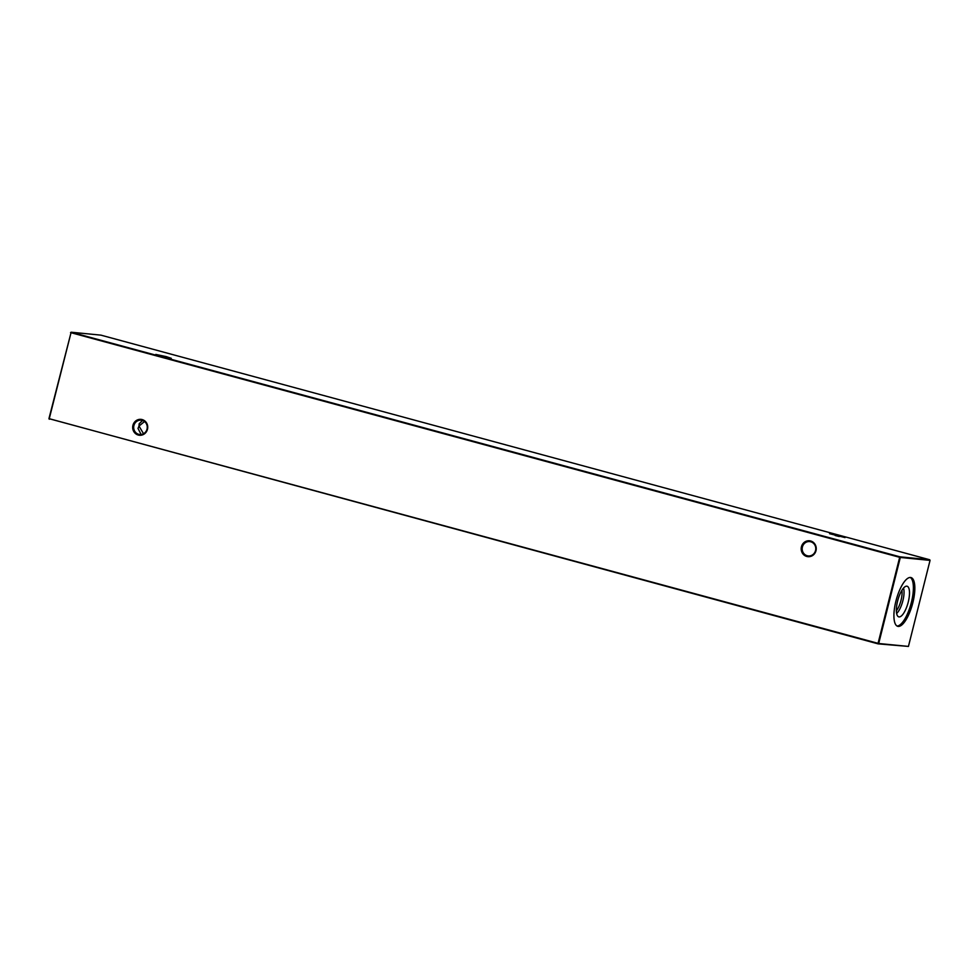 <?xml version="1.0" encoding="UTF-8"?>
<svg xmlns="http://www.w3.org/2000/svg" width="979" height="979" viewBox="0 0 979 979"><rect width="100%" height="100%" fill="white"/><g stroke="black" fill="none" stroke-linecap="round" stroke-linejoin="round"><path stroke-width="1.47" d="M132.936 425.339A7.979 7.514 95.6 0 1 142.151 419.575A7.979 7.514 95.6 0 1 147.474 429.279A7.979 7.514 95.6 0 1 138.259 435.043A7.979 7.514 95.6 0 1 132.936 425.339M147.034 429.12A7.22 6.792 -84.4 0 0 141.172 420.162A7.22 6.792 -84.4 0 0 133.903 425.559A7.22 6.792 -84.4 0 0 139.764 434.517A7.22 6.792 -84.4 0 0 147.034 429.12M801.446 546.759A7.979 7.514 95.6 0 1 810.661 540.995A7.979 7.514 95.6 0 1 815.984 550.7A7.979 7.514 95.6 0 1 806.769 556.464A7.979 7.514 95.6 0 1 801.446 546.759M815.544 550.541A7.22 6.792 -84.4 0 0 809.682 541.583A7.22 6.792 -84.4 0 0 802.401 546.98A7.22 6.792 -84.4 0 0 808.275 555.937A7.22 6.792 -84.4 0 0 815.544 550.541M166.21 356.613L171.264 358.314L155.796 354.435L166.21 356.613M839.994 535.88L845.048 537.581L829.592 533.702L839.994 535.88M144.549 421.521L139.006 426.061L139.165 423.76L142.591 420.456M910.237 577.451A25.27 8.395 -74.8 0 1 911.388 602.379A25.27 8.395 -74.8 0 1 897.07 626.034M912.832 602.77A25.27 8.395 105.2 0 0 910.984 577.549A25.27 8.395 105.2 0 0 895.92 601.106A25.27 8.395 105.2 0 0 897.767 626.327A25.27 8.395 105.2 0 0 912.832 602.77M897.621 601.02A15.872 5.274 -74.8 0 1 906.689 586.164A15.872 5.274 -74.8 0 1 908.243 602.073A15.872 5.274 -74.8 0 1 898.404 616.721A15.872 5.274 -74.8 0 1 897.621 601.02M903.519 588.085A14.709 4.883 -74.8 0 1 902.883 600.678A14.709 4.883 -74.8 0 1 896.642 613.454M901.916 590.288A13.216 4.393 -74.8 0 1 901.035 600.262A13.216 4.393 -74.8 0 1 896.372 610.749M141.123 434.505L138.002 428.41L139.006 426.061L143.534 433.734M908.439 646.421L930.05 560.38L900.313 557.455L878.701 643.497L908.439 646.421L878.114 643.864L48.95 418.62L71.149 332.211L899.97 556.831L929.707 559.755L100.886 335.136L71.149 332.211L49.244 418.731L878.065 643.35L899.677 557.32L70.561 332.579M165.463 357.249L161.4 356.234M839.26 536.516L835.197 535.501M930.05 560.38L929.707 559.755M899.97 556.831L900.313 557.455L899.97 556.831M49.293 419.245L48.95 418.62"/></g></svg>
